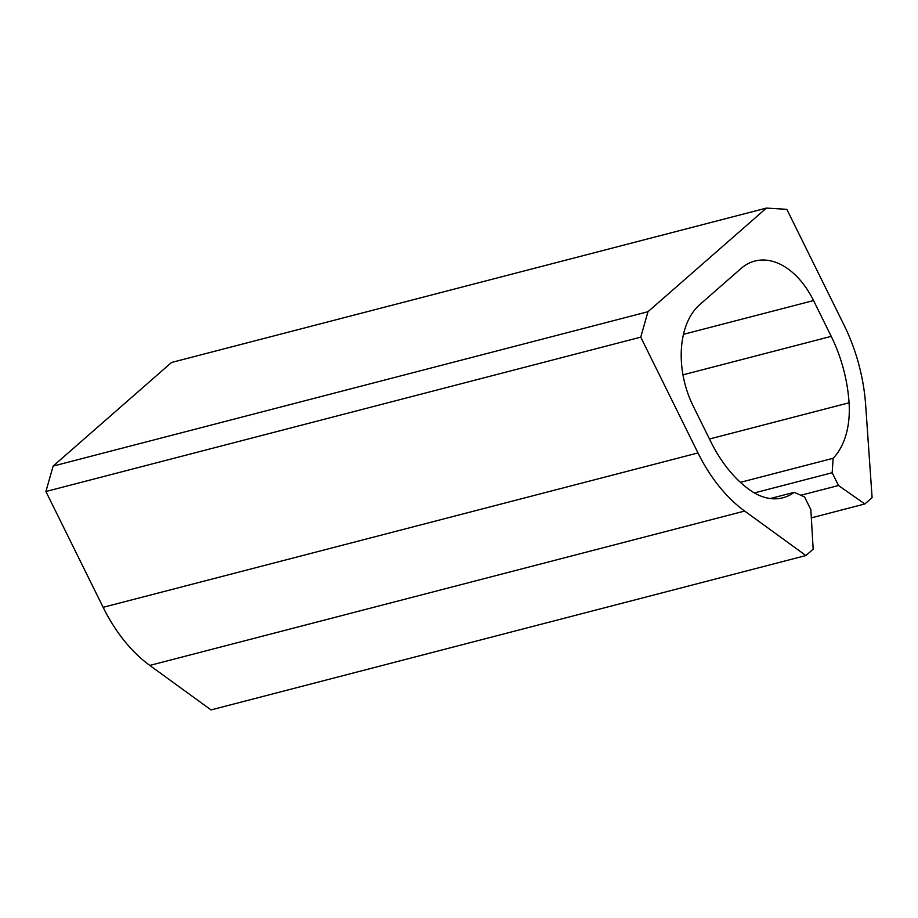 <?xml version="1.0" encoding="UTF-8"?>
<svg xmlns="http://www.w3.org/2000/svg" width="918" height="918" viewBox="0 0 918 918"><rect width="100%" height="100%" fill="white"/><g stroke="black" fill="none" stroke-linecap="round" stroke-linejoin="round"><path stroke-width="1.38" d="M171.563 362.461L766.427 208.088L647.982 311.718L53.129 466.092L171.563 362.461M103.137 607.314L697.99 452.941A141.544 91.157 75.5 0 0 744.659 511.051L805.901 555.539L211.037 709.912L149.795 665.424A141.544 91.157 75.5 0 1 103.137 607.314L45.9 491.509L53.129 466.092M45.9 491.509L640.753 337.147L647.982 311.718M697.99 452.941L640.753 337.147M805.901 555.539L813.164 549.182L810.858 509.685L804.547 496.913L794.208 492.323L770.294 498.531M740.424 482.34L833.119 458.289A76.515 49.274 75.5 0 0 849.07 402.784A116.678 75.15 75.5 0 0 831.226 336.367L813.543 300.565A76.515 49.274 75.5 0 0 754.837 261.045A76.515 49.274 75.5 0 0 741.113 268.435L699.654 304.707A76.515 49.274 75.5 0 0 693.124 405.917L710.819 441.719A116.678 75.15 75.5 0 0 749.581 489.833A76.515 49.274 75.5 0 0 782.859 497.797A76.515 49.274 75.5 0 0 794.208 492.323M754.366 492.932L832.178 472.736L838.49 485.507L800.84 495.272M833.119 458.289L832.178 472.736M811.34 517.855L864.836 503.971L838.49 485.507M864.836 503.971L872.1 497.613L865.674 405.171A141.544 91.157 75.5 0 0 844.067 325.133L786.829 209.338L766.427 208.088M149.795 665.424L744.659 511.051M683.462 334.324L813.543 300.565M682.958 374.842L831.226 336.367M709.476 439.011L849.07 402.784"/></g></svg>
